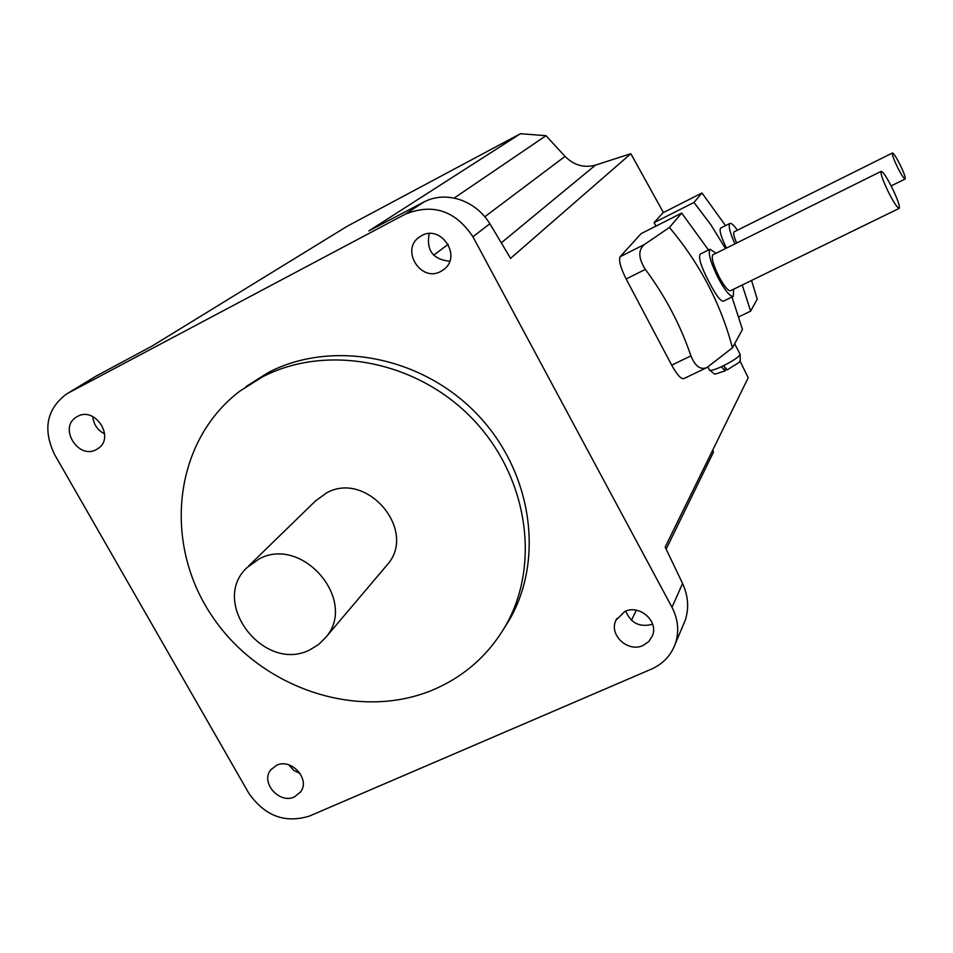 <?xml version="1.0" encoding="UTF-8"?>
<svg xmlns="http://www.w3.org/2000/svg" width="953" height="953" viewBox="0 0 953 953"><rect width="100%" height="100%" fill="white"/><g stroke="black" fill="none" stroke-linecap="round" stroke-linejoin="round"><path stroke-width="1.43" d="M733.643 289.212L733.286 296.347C730.141 296.812 725.126 290.713 718.228 278.085C710.533 262.409 707.817 252.783 710.056 249.233L716.025 253.26M710.056 249.233L700.217 254.129C698.18 257.572 701.194 267.019 709.294 282.469C715.929 295.216 720.635 301.446 723.434 301.148L733.155 296.407M889.006 193.256C894.224 203.251 897.643 208.278 899.275 208.338C900.013 205.955 897.404 198.677 891.436 186.49C886.254 176.531 882.823 171.492 881.144 171.373C880.381 173.672 883.002 180.975 889.006 193.256M899.215 208.362L730.546 290.725C728.14 291.07 724.316 286.424 719.062 276.811C713.213 264.874 711.141 257.548 712.844 254.832L712.927 254.796M723.589 365.69C733.774 360.46 739.278 356.648 740.124 354.254C739.981 364.391 743.042 359.376 727.21 369.919L723.589 365.69L721.397 366.738L725.03 370.955L725.781 369.681L724.697 367.608M898.012 168.24C901.681 175.316 904.075 178.902 905.183 178.985C905.648 177.389 903.789 172.314 899.608 163.785C895.951 156.721 893.545 153.123 892.425 153.004C891.948 154.577 893.807 159.651 898.012 168.24M95.729 376.304L66.222 394.208L95.729 376.304L152.051 346.082L347.38 226.159L520.433 133.718L368.847 230.924L424.156 201.857C434.997 196.366 446.897 195.639 459.858 199.665C472.676 204.156 482.671 212.185 489.866 223.717L510.558 258.37L630.838 153.707L663.407 212.555M739.885 360.71L748.2 377.781L665.158 547.082L682.574 583.486C688.233 595.887 689.138 608.085 685.302 620.081L683.122 625.239M712.844 449.876L713.392 452.282L666.147 549.131M248.578 566.046L315.598 500.861L326.772 492.796C366.905 470.472 417.557 530.368 387.549 564.414L385.655 566.654M258.966 559.018L246.887 567.69C209.362 602.701 264.303 673.652 310.082 649.72L318.695 644.466L325.783 637.366C358.161 600.676 302.423 535.074 258.966 559.018M435.783 688.685C359.996 722.386 260.419 688.995 211.888 615.817C162.653 543.115 173.267 441.739 239.822 391.147L262.313 376.959C326.188 343.664 415.794 360.341 471.64 417.938C527.736 475.309 541.161 564.116 505.555 625.835C488.925 654.306 465.672 675.26 435.783 688.685M245.922 386.632L268.269 372.528C331.715 339.447 420.642 355.957 476.047 413.102C531.703 470.02 544.985 558.184 509.593 619.51L503.66 629.063M624.763 611.504C639.415 604.166 658.797 621.177 652.424 635.794L648.79 641.536L643.12 645.443C628.087 652.841 608.681 634.984 615.864 620.379L624.763 611.504M421.595 235.677C440.894 224.336 462.014 255.857 444.146 269.234L440.894 271.391C421.012 282.85 400.177 249.805 419.344 237.083L421.595 235.677M77.467 416.449C95.169 406.049 115.396 437.594 98.076 448.506L96.348 449.554C78.36 459.942 58.324 427.694 76.288 417.152L77.467 416.449M276.477 765.33C291.237 757.838 310.559 779.077 300.636 791.872L294.489 796.899C279.479 804.368 260.24 782.604 270.676 769.941L276.477 765.33M288.759 764.83L293.727 770.346L300.302 773.729M92.763 416.532C93.561 424.419 97.516 430.196 104.627 433.865M429.207 233.592C426.086 250.258 432.936 259.466 449.733 261.229M625.68 611.135C630.922 623.262 639.904 627.622 652.626 624.239M68.306 393.017L405.251 214.187L424.156 201.857M489.866 223.717L472.938 236.797L671.984 607.287L682.574 583.486M706.53 367.763L683.73 378.639C681.002 379.199 676.987 374.696 671.686 365.154L626.145 278.979C620.522 267.65 618.521 260.229 620.141 256.714L641.119 233.628L681.693 213.103L708.52 250.008M655.926 226.135L654.092 222.645L663.002 212.757L701.98 192.982L725.519 225.635M685.302 620.081L675.391 643.597C671.103 655.378 663.085 663.896 651.364 669.149L309.499 816.042C284.923 823.642 264.648 815.959 248.697 793.027L54.559 454.486C42.682 429.434 46.566 409.349 66.222 394.208M675.391 643.597C679.322 631.434 678.191 619.331 671.984 607.287M472.938 236.797C455.415 210.613 432.853 203.072 405.251 214.187M631.434 620.296L636.342 610.218M454.116 198.117L545.986 135.695L565.046 156.399C573.885 165.274 584.034 168.181 595.482 165.107L630.838 153.707M520.433 133.718L545.986 135.695M736.621 243.039C733.929 236.701 733.083 232.973 734.084 231.865L734.144 231.841M701.98 192.982L693.975 202.441L654.092 222.645M742.244 285.018L750.63 311.131L738.885 316.801M693.975 202.441L710.878 224.777L725.483 248.566M751.536 280.48L757.23 299.147L750.63 311.131M734.93 243.885C729.843 232.365 728.163 225.551 729.891 223.455L720.718 228.041C719.05 230.102 720.968 236.785 726.472 248.078M729.891 223.455C731.332 222.883 733.822 225.146 737.372 230.233M620.141 256.714L644.454 244.468L669.411 227.469L681.693 213.103M671.686 365.154L690.937 355.898C680.513 325.199 665.325 296.359 645.36 269.389L626.145 278.979M690.937 355.898C695.154 366.297 700.479 370.193 706.935 367.572L732.44 347.797C720.73 303.519 699.716 263.409 669.411 227.469M731.952 296.991L742.47 329.44L732.44 347.797M644.454 244.468C637.998 249.912 638.296 258.227 645.36 269.389M707.865 367.036L709.401 369.967C710.116 371.074 714.107 370.002 721.397 366.738M595.482 165.107L501.326 242.812M565.046 156.399L484.851 216.712M448.16 244.313L433.663 255.213M734.632 343.783L740.005 354.028M905.147 179.009L891.138 185.906M271.236 769.238L270.676 769.941M616.805 618.521L615.864 620.379M505.555 625.835L509.593 619.51M387.549 564.414L325.783 637.366M892.425 153.004L734.084 231.865M725.269 368.418L725.829 369.502M724.983 370.979C710.95 375.017 717.323 375.411 709.532 370.205M881.144 171.373L712.844 254.832"/></g></svg>
